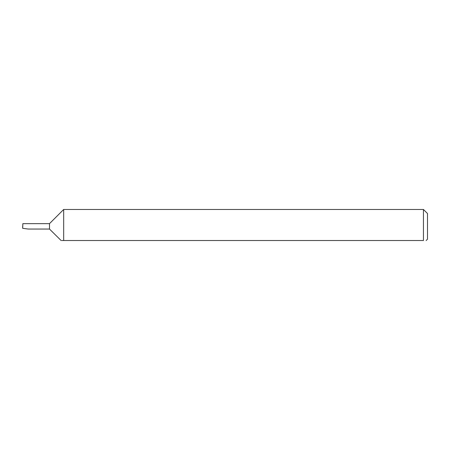 <?xml version="1.0" encoding="UTF-8"?>
<svg xmlns="http://www.w3.org/2000/svg" width="450" height="450" viewBox="0 0 450 450"><rect width="100%" height="100%" fill="white"/><g stroke="black" fill="none" stroke-linecap="round" stroke-linejoin="round"><path stroke-width="0.67" d="M61.751 240.525L63.675 240.525C60.171 240.525 60.171 240.525 63.675 240.525L423.45 240.525C426.949 240.525 426.949 240.525 423.45 240.525C426.949 240.525 426.949 240.525 423.45 240.525L423.45 209.475L427.5 213.525L427.5 239.175L426.15 240.525M49.5 229.05L49.5 223.65L22.854 223.65L22.68 228.319L28.322 229.05L49.5 229.05L61.104 240.525M63.675 240.525L63.675 209.475L423.45 209.475M22.854 223.65L22.714 226.35M22.68 228.319L22.663 226.35M49.5 223.65L63.675 209.475"/></g></svg>
